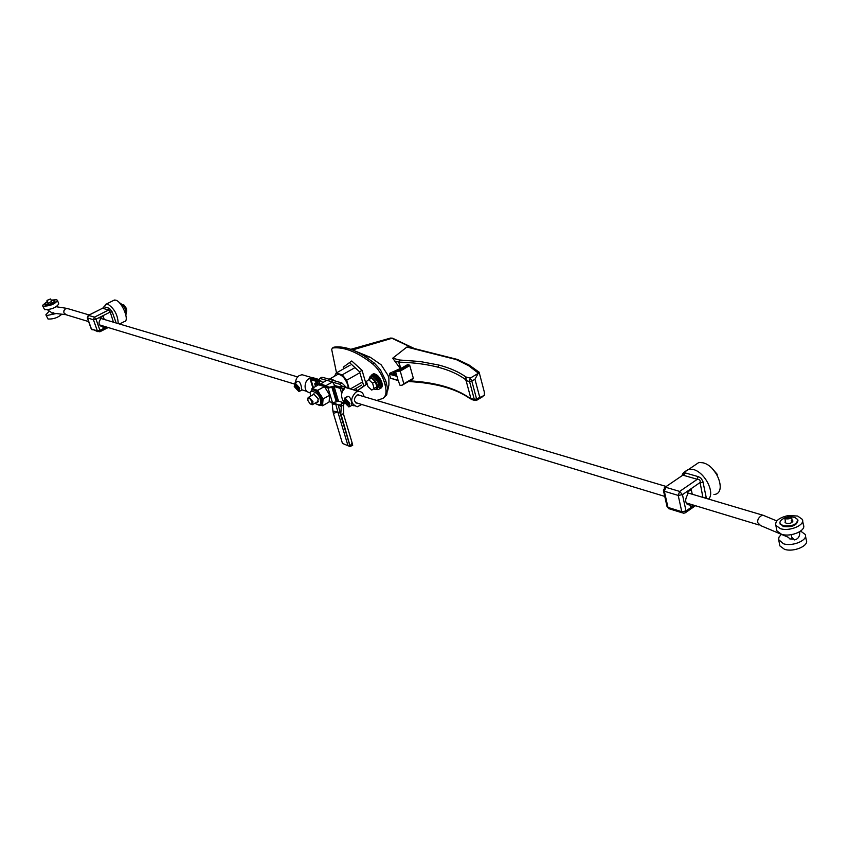 <?xml version="1.0" encoding="UTF-8"?>
<svg xmlns="http://www.w3.org/2000/svg" width="849" height="849" viewBox="0 0 849 849"><rect width="100%" height="100%" fill="white"/><g stroke="black" fill="none" stroke-linecap="round" stroke-linejoin="round"><path stroke-width="1.27" d="M355.487 388.672L357.578 390.604L366.216 384.544L362.077 370.366L351.762 360.984L343.229 367.203L343.696 368.795M362.077 370.366L359.583 371.788L349.268 362.385M366.216 384.544L363.743 385.966L359.583 371.788M357.578 390.604L363.743 385.966M380.384 388.364C382.188 387.77 382.666 385.807 381.827 382.474C379.779 377.03 377.03 374.122 373.613 373.751L372.509 374.377C375.927 374.759 378.675 377.667 380.734 383.111C381.572 386.444 381.084 388.407 379.28 389.001C381.084 388.407 381.572 386.444 380.734 383.111C378.675 377.667 375.927 374.759 372.509 374.377L369.442 377.359M376.362 389.394L378.028 389.659C379.959 389.171 380.49 387.208 379.63 383.748C377.572 378.304 374.823 375.385 371.406 375.014M373.613 373.751L372.361 374.409M320.848 377.826L322.737 377.359L341.882 382.952L339.653 384.226L342.869 386.688M341.882 382.952L346.541 387.6M343.452 402.649L343.728 414.874L352.038 442.562L350.17 446.606L342.465 443.422L333.392 413.41L337.828 411.924L340.799 413.505L341.436 404.888L338.189 404.856L332.967 402.702M339.653 384.226L332.649 382.167M326.441 380.341L320.519 378.612L322.737 377.359M318.386 379.482L320.519 378.612M342.03 402.214L341.181 404.05L343.389 402.776M341.181 404.05L341.436 404.888M332.012 402.479L332.299 404.145L335.726 404.103L337.828 411.924L332.925 411.022L333.392 413.41M332.925 411.022L332.299 404.145M343.866 404.75L341.68 406.013M350.075 445.98L340.799 413.505M340.778 414.609L343.516 413.76M341.011 415.819L338.189 404.856L341.627 407.032M352.717 445.247L352.038 442.562M103.578 307.306L103.971 306.754L109.404 308.314L112.259 312.018L116.175 323.002M105.499 304.451L106.539 303.963L102.771 308.134M119.55 324.01L124.209 321.633C130.12 321.453 122.107 301.406 115.581 300.111L113.331 300.557M114.764 322.588L115.772 322.1M113.448 322.196L110.221 312.05L112.259 312.018M103.971 306.754L102.676 308.293L108.651 310.012L94.441 317.155L96.011 319.203L110.221 312.05L108.651 310.012L109.404 308.314M88.169 315.457L87.511 317.961L88.519 315.382L102.718 308.155L88.338 315.372L94.441 317.155L93.432 319.744L97.37 330.855L99.811 331.81L99.938 330.325L97.37 330.855L91.448 329.03L87.511 317.961L93.432 319.744L96.011 319.203L99.938 330.325L106.475 327.003M105.679 326.769L103.461 327.894L102.4 326.515C98.739 325.347 98.091 322.949 100.437 319.309L99.938 317.876L103.143 316.263L104.268 319.468M100.118 325.602L102.952 326.462M682.755 475.079L685.408 472.967L698.631 476.756L701.083 478.284L702.845 481.234L706.41 498.437M713.945 494.5C727.126 493.906 717.607 466.069 703.014 462.801L698.918 462.429L693.622 466.037M704.532 497.885L706.272 497.206M702.898 497.397L700.096 482.519L703.11 482.434M685.408 472.967L683.403 475.291L697.316 479.292L679.667 491.422L682.447 494.67L700.096 482.519C700.489 480.322 699.565 479.239 697.316 479.292L698.058 476.576M664.3 487.782L682.554 475.355M693.209 505.038L690.46 506.949L690.004 504.858L689.335 504.996C685.101 503.627 684.559 500.093 687.722 494.394L687.266 492.282L691.245 489.533L692.264 494.235M686.714 503.86L690.004 504.858M343.962 402.808L338.464 401.121L336.31 401.874L331.927 387.303L334.092 386.55L340.184 388.354L341.659 387.526L335.557 385.722L329.529 387.218L316.709 383.408L318.842 381.042L312.432 378.887L310.978 379.705L317.038 381.583L314.724 383.812L318.078 385.075M324.743 387.059L328.064 388.057L332.458 402.617L329.136 401.588M332.458 402.617L336.31 401.874M331.927 387.303L328.064 388.057M341.659 387.526L342.688 390.986M340.184 388.354L341.723 393.512M313.419 387.696L310.978 379.705M305.035 375.587L301.979 374.696L298.901 375.746L296.439 378.463L295.24 382.772M310.416 392.599C302.011 392.535 304.844 378.452 310.002 378.58L317.59 379.079L313.43 377.858L314.937 378.505M299.739 388.099L298.965 391.601L294.242 386.422L295.006 382.899L299.739 388.099M296.8 381.891L297.914 381.275C299.655 381.636 300.811 383.599 301.395 387.165L301.873 389.967L299.676 391.209M319.84 384.321L318.842 381.042M317.59 379.079L322.822 382.39M297.988 389.956L298.625 387.76L295.378 384.894M298.031 388.099L297.564 390.19L294.741 387.091L295.197 384.99L298.031 388.099M311.572 379.376L310.002 378.58L312.888 388.004M297.49 388.64L295.898 386.04L295.272 386.55L295.76 388.11L296.863 389.15L297.49 388.64M295.272 386.55L296.004 386.136M295.76 388.11L297.097 387.356M361.748 404.464L357.227 406.788C350.35 403.848 349.884 398.956 355.837 392.132L358.469 391.325C361.494 391.421 363.372 393.204 364.083 396.695M350.966 389.118L343.59 386.73L344.577 387.24L344.471 388.778C340.598 392.641 340.629 397.449 344.588 403.179M343.951 401.598L344.853 397.99L349.884 403.402L348.971 407L343.951 401.598M345.766 398.128L347.814 396.281C349.735 396.653 350.977 398.701 351.56 402.437L351.921 405.291L349.788 406.533M357.928 403.307L357.525 403.349C353.704 401.726 353.449 399.009 356.739 395.22L358.214 394.774L360.252 395.549M348.005 405.26L348.684 403.042L345.193 400.081M344.524 402.309L345.065 400.155L348.069 403.392L347.517 405.546L344.524 402.309M339.664 386.932L343.59 386.73M344.471 388.778L341.977 388.619M345.118 401.757L346.774 404.464L347.464 403.944L346.986 402.33L345.808 401.237L345.118 401.757L345.893 401.312M347.05 402.532L345.596 403.371M45.952 315L48.043 319.033C53.498 319.245 58.135 317.6 61.945 314.098M57.116 313.334L46.78 315.552L45.878 314.788L48.626 311.806M51.502 312.91L53.742 312.803M42.535 305.64L44.626 309.673C51.471 309.556 56.183 307.635 58.761 303.931L58.687 303.74M51.078 300.132L56.586 299.686L57.499 300.45C54.92 304.144 50.197 306.054 43.352 306.181L42.461 305.428L47.332 301.427M789.167 515.523L797.657 516.043L802.337 519.365C805.478 525 789.496 531.792 780.401 528.651L775.827 525.34C774.988 521.275 778.512 518.166 786.407 515.99M776.655 529.521L776.941 530.933L781.505 534.265C790.589 537.428 806.55 530.646 803.409 524.979L802.623 520.872M791.215 520.745L792.446 521.986M792.446 521.944L791.47 516.882L794.643 517.338L797.752 519.556C796.956 524.533 792.085 526.603 783.139 525.743L780.082 523.536C779.467 521.435 781.027 519.588 784.763 518.017C785.07 516.16 786.896 515.385 790.239 515.693L791.395 516.521C791.098 518.378 789.273 519.153 785.919 518.835L784.763 518.017L785.675 522.708M779.605 544.485L779.891 545.907L784.455 549.292C793.518 552.529 809.415 545.737 806.263 540.006L805.489 535.963M800.618 531.081L805.202 534.435C808.344 540.134 792.435 546.926 783.362 543.721L778.554 539.529L779.095 536.918L781.409 534.371M788.551 537.481L789.825 538.945L792.414 539.03M68.185 308.739L65.585 308.601L63.834 310.914L63.94 312.994L66.466 314.873L88.636 321.591M51.524 312.963L65.415 314.65M47.438 309.768L51.311 312.411M788.488 537.364L760.672 525.605L757.87 522.825C757.181 519.737 758.698 517.147 762.402 515.078L764.471 515.821M799.662 531.729L799.758 532.121C799.843 536.526 798.092 539.115 794.505 539.911L791.576 537.056L791.608 534.626M50.494 298.975L46.96 300.408L50.494 298.975M49.964 299.241L47.565 300.206L49.964 299.241M786.609 518.336L790.334 516.754L789.549 516.192L785.824 517.773L786.609 518.336M44.838 304.239L45.57 305.099C50.133 305.014 53.275 303.73 54.994 301.268L54.952 301.14M47.438 301.713L44.795 304.101L45.39 304.611C49.953 304.515 53.094 303.242 54.824 300.779L51.173 300.419M51.556 301.459L47.884 303.38M797.943 520.448C796.988 525.382 792.106 527.409 783.298 526.539L780.051 523.462M792.817 521.286L792.213 520.766M792.064 519.97L792.764 520.67C792.414 522.835 790.292 523.737 786.397 523.366L785.06 522.4L785.367 521.106M785.516 521.891L785.155 522.581M348.27 388.322L347.719 384.777C345.214 378.251 341.967 374.749 337.966 374.271L336.437 375.141M329.062 379.206L330.42 378.537L335.429 381.074M312.74 394.934L313.706 393.936L318.258 398.903L317.494 402.214L316.836 402.139M321.028 404.973L322.8 402.373L322.302 398.712L317.791 390.296L324.424 386.539L318.566 384.799L311.954 388.534L311.827 390.126M320.752 405.228L322.503 405.78L329.094 402.002L329.709 395.178L324.424 386.539M329.709 395.178L323.087 398.956L320.444 394.626L314.862 389.415L311.954 388.534M322.503 405.78L323.087 398.956M317.791 390.296L313.652 389.277L312.421 389.903M126.554 308.665L123.614 304.611L122.755 304.95M122.405 304.568L123.179 304.738M716.949 474.761L712.916 469.327M125.885 315.021C126.681 310.501 124.835 306.553 120.346 303.178L119.73 303.114M396.6 375.046L389.871 373.199L400.272 368.562L392.716 358.204L399.55 360.008L420.181 361.536L438.753 365.038C449.79 367.925 458.842 371.904 465.921 376.977L466.377 380.713L469.539 381.551L470.25 378.123L471.832 381.116L474.962 379.248L478.921 372.011M394.35 360.921L398.765 362.099L399.55 360.008L399.115 362.141C413.559 362.534 426.506 364.221 437.946 367.171L438.753 365.038M399.274 369.421C394.891 370.578 393.055 371.979 393.787 373.613L396.345 374.186M307.879 398.627L308.824 397.152L312.984 401.704L312.294 404.74L311.063 404.368M311.912 401.917L311.838 404.113L310.182 403.954L307.975 400.686L307.847 398.85C309.047 397.65 310.405 398.669 311.912 401.917M413.038 348.228L391.994 338.284L352.526 349.947M354.627 350.817L370.376 357.323L381.212 364.847L388.089 375.513L388.874 378.283L388.916 385.032L387.622 390.837M392.716 358.204L406.851 347.071L410.109 347.485M398.085 380.299L400.07 385.425L402.256 385.149L403.827 383.759L400.24 371.077L395.921 371.353L395.719 371.958L398.085 380.299L390.572 378.208L398.17 380.607M390.572 378.208L389.426 374.229L396.95 376.309M389.871 373.199L389.426 374.229M392.97 338.348L391.994 338.284M333.561 347.39L334.824 347.029C343.431 346.18 353.301 349.172 364.412 356.007L374.303 363.054L380.437 369.782L385.828 380.946L387.526 388.269L386.762 394.87L383.302 398.117M392.036 338.273L388.184 338.762M437.946 367.171C448.792 370.005 457.76 373.963 464.838 379.057L465.921 376.977L470.25 378.123L478.475 373.231L468.648 365.707L456.253 359.573L458.099 359.711M400.908 368.477L398.765 362.099L400.272 368.562M336.501 372.86L331.683 349.438L332.447 348.005C343.972 346.625 357.387 351.953 372.69 363.966C378.06 368.551 381.901 374.515 384.215 381.87L385.828 380.946M386.624 383.727L385.022 384.65C386.879 391.856 386.093 396.462 382.666 398.489L376.733 400.452M385.022 384.65L384.215 381.87M464.838 379.057L466.101 380.585L470.855 398.361L469.975 398.266C455.913 388.205 435.813 382.39 409.674 380.84M403.116 384.565L413.336 378.229L409.791 365.569L408.953 364.815L397.937 371.162M396.08 371.342L407.562 364.72L408.953 364.815M397.565 370.397L393.978 373.433L394.456 373.963M479.091 372.127L484.354 392.142L484.365 395.379L476.565 398.934L476.406 400.452L471.121 398.489L471.736 399.561L474.899 400.441M471.503 399.497L469.975 398.266M332.447 348.005L334.039 347.124L332.447 348.005M354.999 367.606L342.285 374.812L336.151 373.061L350.159 365.144M342.285 374.812L346.668 380.235L359.859 372.732M349.141 388.577L346.668 380.235M362.565 381.965L350.372 388.948M353.439 389.85L361.685 385.128M334.548 376.203L336.151 373.061M370.451 376.935L372.626 376.372C378.537 380.893 380.065 385.022 377.232 388.746L376.988 388.884M368.477 379.896L370.185 377.083L371.215 377.179C377.126 381.71 378.665 385.828 375.831 389.553L373.709 388.969M375.311 381.594L371.491 378.113L368.742 379.694L372.562 383.175L375.311 381.594L376.818 386.804L371.766 390.094L376.818 386.804M371.766 390.094L367.957 386.624L366.45 381.424L368.742 379.694M372.562 383.175L374.069 388.386M334.771 385.626L332.521 381.954L326.642 380.235L320.031 384.395M326.271 386.253L325.92 385.69L332.521 381.954M325.92 385.69L320.062 383.95M324.944 385.86L321.346 384.788M348.016 445.778L337.828 411.924M339.929 412.593L350.117 446.478M114.435 300.005L106.539 303.963L107.674 304.069C114.382 308.516 117.884 315.032 118.202 323.607M87.288 317.813L91.204 328.818L97.996 331.704M683.063 475.005L683.222 474.347M684.071 472.32L689.155 469.083L693.24 469.476C704.702 472.108 715.325 492.622 708.586 499.085M694.132 505.314L686.034 510.971L685.079 512.934L683.477 513.21L681.789 511.692L667.972 507.415L664.353 491.253L678.202 495.413L681.789 511.692L686.034 510.971L682.447 494.67L678.202 495.413L679.667 491.422L665.807 487.294L664.353 491.253L663.451 490.584L667.07 506.747L669.659 508.922L682.458 512.892M663.409 490.351L665.138 487.22L682.851 475.143M667.027 506.535L668.757 508.7M315.892 386.306L315.255 384.226M317.77 382.337L318.226 383.854M338.464 401.121L334.092 386.55M332.808 386.804L337.18 401.375M316.9 382.835L317.102 383.525M320.763 380.67L319.022 381.657M339.95 387.017L340.746 386.56M314.841 403.275L319.808 405.589C321.782 405.111 322.27 403.01 321.283 399.295C319.012 393.469 316.125 390.328 312.634 389.861L311.403 390.487M310.83 396.016C307.444 387.271 319.564 392.546 320.211 399.508C321.729 404.75 319.967 405.992 314.937 403.222M126.278 312.103L126.405 308.898L123.37 304.642M126.777 311.127L126.586 308.771M717.108 474.644L712.98 469.391M456.253 359.573L406.851 347.071M374.303 363.054L372.69 363.966M474.962 379.248L479.674 397.056M469.539 381.551L471.832 381.116L476.565 398.934L474.283 399.37L469.539 381.551M470.855 398.361L466.101 380.585M413.336 378.229L403.827 383.759M400.24 371.077L409.791 365.569M323.84 386.369L320.752 385.266L321.771 384.693M319.617 378.516L321.835 377.274M352.6 445.163L350.223 446.574M99.991 331.715L108.216 327.534M102.4 326.515L100.553 325.952M92.127 329.9L91.214 328.871M698.918 462.429L689.155 469.083C684.092 471.757 681.843 473.88 682.394 475.461M685.95 512.329L695.437 505.717M689.335 504.996L687.202 504.348M315.552 386.497L314.724 383.812M301.979 374.696L315 378.527M302.117 389.924L307.391 391.538M295.006 382.899L297.914 381.275M295.802 384.65L295.197 384.99M358.469 391.325L344.577 387.24M344.853 397.99L347.814 396.281M355.795 402.829L357.525 403.349M345.681 399.805L345.065 400.155M354.097 405.833L352.197 405.249M339.749 386.964L340.428 386.571M58.761 303.931L57.499 300.45M775.827 525.34L776.941 530.933M779.891 545.907L778.798 540.357M99.566 324.912L294.019 383.907M66.742 308.314L89.134 314.968M100.055 318.216L297.564 376.914M56.257 306.744L66.519 308.325M762.402 515.078L687.372 492.781M666.21 486.488L357.8 394.827M776.824 520.946L762.678 515.067M759.08 525.022L686.13 502.884M664.756 496.4L355.476 402.564M792.605 539.115L791.321 538.574M51.8 302.127L50.728 299.166M48.053 303.422L46.982 300.461M780.082 523.536L780.231 524.332M337.966 374.271L330.42 378.537M313.652 389.277L312.634 389.861C310.309 391.049 309.683 393.119 310.734 396.069M317.494 402.214L318.195 401.81M126.427 311.986L126.607 308.707L123.614 304.611M712.555 468.945L717.256 474.347M318.46 401.216L312.931 404.368M392.503 338.178L414.482 348.599M364.412 356.007L370.376 357.323M350.817 349.321L390.614 338.051L392.365 338.178M457.017 359.35L407.817 346.912M457.187 359.35L469.168 365.081L479.08 372.159M482.996 396.472L476.66 400.293M470.187 398.712C455.924 388.64 435.357 382.92 408.475 381.541M395.921 371.353L407.403 364.741M402.776 384.852L413.06 378.866M314.363 394.01L308.824 397.152M307.847 398.85L307.975 397.937M371.597 376.277L370.185 377.083"/></g></svg>
